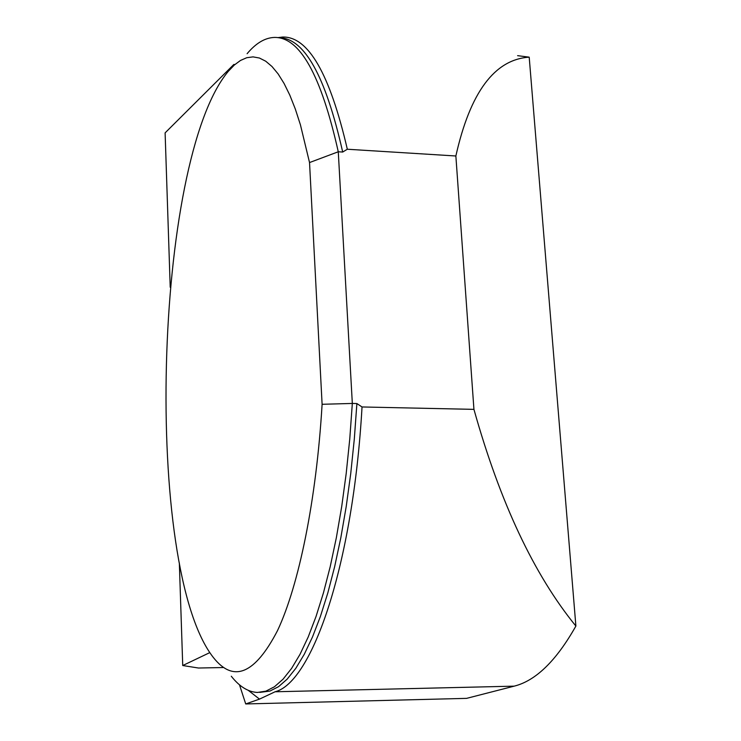 <?xml version="1.0" encoding="UTF-8"?>
<svg xmlns="http://www.w3.org/2000/svg" width="741" height="741" viewBox="0 0 741 741"><rect width="100%" height="100%" fill="white"/><g stroke="black" fill="none" stroke-linecap="round" stroke-linejoin="round"><path stroke-width="1.11" d="M239.482 684.814L245.716 703.95L466.598 698.365L514.161 686.157C535.724 680.803 556.306 660.777 575.887 626.062C534.085 574.821 500.101 502.593 473.934 409.365L362.034 406.966C353.031 564.938 312.146 682.535 275.096 691.77L259.489 699.115L248.328 690.39M575.887 626.062L529.204 57.159C494.58 59.419 470.127 92.366 455.863 155.99L347.325 149.237C329.773 73.646 308.182 36.253 282.553 37.05L277.81 37.634M529.204 57.159L517.607 55.658M455.863 155.99L473.934 409.365M222.967 667.539L198.458 668.021L182.731 665.529L209.823 652.599M245.716 703.95L259.489 699.115M234.193 65.143L233.832 64.476L165.113 132.871L170.217 287.239M234.869 64.55L233.832 64.476M231.294 676.227C239.454 686.62 248.179 692.02 257.488 692.446L265.899 691.149L274.448 686.768L283.043 679.201L291.602 668.391L300.022 654.312L308.2 636.991L316.027 616.512L323.4 593.004L330.208 566.67L336.34 537.753L341.703 506.585L346.195 473.527L349.761 438.996L352.327 403.447L356.884 403.549L362.034 406.966M247.105 53.704C255.793 43.302 264.796 37.874 274.124 37.439C299.633 36.633 321.02 74.748 338.276 151.775L342.694 152.044C325.456 75.573 304.088 37.476 278.588 37.745M309.534 162.557L322.103 404.29C316.361 500.518 298.79 585.529 277.495 630.647C254.941 674.125 233.582 683.1 213.417 657.573C143.096 568.486 153.452 160.686 228.311 71.312L234.332 65.023L240.492 60.456L246.744 57.715L253.061 56.881L259.396 58.02L265.713 61.207L271.966 66.486L278.107 73.896L284.072 83.455L289.824 95.163L295.298 108.983L300.438 124.877L309.534 162.557L338.276 151.775L352.327 403.447L322.103 404.29M347.325 149.237L342.694 152.044M179.341 562.984L182.731 665.529M514.161 686.157L275.096 691.77M259.758 692.39L269.946 691.057L278.551 686.675L287.202 679.108L295.816 668.308L304.292 654.238L312.517 636.927L320.399 616.456L327.809 592.967L334.654 566.652L340.823 537.762L346.204 506.612L350.734 473.573L354.309 439.07L356.884 403.549"/></g></svg>
